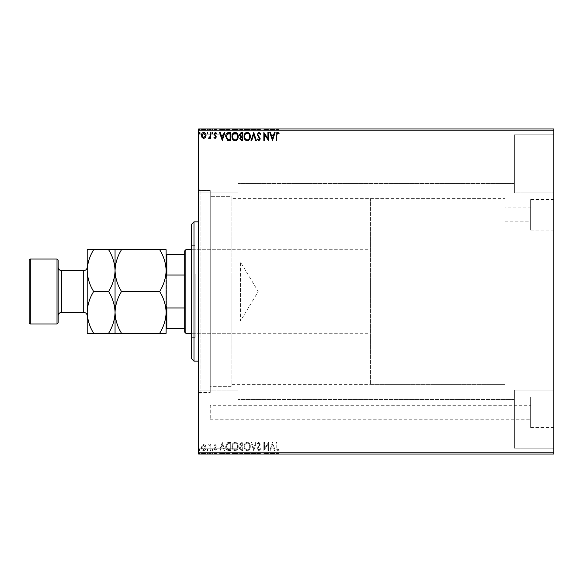 <?xml version="1.0" encoding="UTF-8"?>
<svg xmlns="http://www.w3.org/2000/svg" width="583" height="583" viewBox="0 0 583 583"><rect width="100%" height="100%" fill="white"/><g stroke="black" fill="none" stroke-linecap="round" stroke-linejoin="round"><path stroke-width="0.44" stroke-dasharray="2.92 2.19" d="M210.244 405.265L210.244 419.192L210.244 405.265L530.632 405.265L530.632 419.192L530.632 405.265M210.244 419.192L530.632 419.192M505.097 207.92L505.097 221.846L505.097 207.92L530.632 207.92L530.632 221.846L530.632 207.92M505.097 221.846L530.632 221.846M530.632 396.95L530.632 427.507L530.632 396.95L553.85 396.95L553.85 427.507L553.85 396.95M530.632 427.507L553.85 427.507M530.632 199.605L530.632 230.161L530.632 199.605L553.85 199.605L553.85 230.161L553.85 199.605M530.632 230.161L553.85 230.161M198.635 190.51L198.635 392.49L198.635 190.51L210.244 190.51L210.244 392.49L210.244 190.51L210.244 392.49L210.244 190.51L200.953 190.51L200.953 392.49L198.635 394.815L198.635 188.185L198.635 394.815M198.635 392.49L210.244 392.49L200.953 392.49L200.953 190.51L198.635 188.185M514.381 134.79L553.85 134.79L553.85 192.827L553.85 134.79L553.85 192.827L553.85 134.79L514.381 134.79L514.381 192.827L553.85 192.827L514.381 192.827L514.381 134.79M514.381 390.173L553.85 390.173L553.85 448.21L553.85 390.173L553.85 448.21L553.85 390.173L514.381 390.173L514.381 448.21L553.85 448.21L514.381 448.21L514.381 390.173M238.104 192.827L198.635 192.827L198.635 134.79L198.635 192.827L198.635 134.79L198.635 192.827L238.104 192.827L238.104 134.79L198.635 134.79L238.104 134.79L238.104 192.827M238.104 448.21L198.635 448.21L198.635 390.173L198.635 448.21L198.635 390.173L198.635 448.21L238.104 448.21L238.104 390.173L198.635 390.173L238.104 390.173L238.104 448.21M370.438 384.365L370.438 198.635L370.438 384.365L505.097 384.365L505.097 198.635L505.097 384.365L231.138 384.365L231.138 198.635L231.138 384.365M370.438 198.635L505.097 198.635L505.097 384.365L505.097 198.635L231.138 198.635M231.138 386.689L210.244 386.689L210.244 196.311L210.244 386.689L210.244 196.311L210.244 386.689L231.138 386.689L231.138 196.311L210.244 196.311L231.138 196.311L231.138 386.689M514.381 183.543L238.104 183.543L238.104 144.074L238.104 183.543L238.104 144.074L238.104 183.543L514.381 183.543L514.381 144.074L238.104 144.074L514.381 144.074L514.381 183.543M514.381 438.926L238.104 438.926L238.104 399.457L238.104 438.926L238.104 399.457L238.104 438.926L514.381 438.926L514.381 399.457L238.104 399.457L514.381 399.457L514.381 438.926M205.42 445.478L203.737 444.494L202.053 445.47L201.448 447.584C201.426 449.267 202.192 450.287 203.737 450.637C205.282 450.287 206.047 449.267 206.032 447.584L205.42 445.478L203.737 444.494L202.053 445.47L201.448 447.584C201.426 449.267 202.192 450.287 203.737 450.637C205.282 450.287 206.047 449.267 206.032 447.584L205.42 445.478M210.82 450.535L210.82 444.596L210.193 444.596L210.193 445.47L209.108 444.494L208.634 444.698L208.933 445.325L210.099 446.505L210.193 450.535L210.82 450.535L210.82 444.596L210.193 444.596L210.193 445.47L209.108 444.494L208.634 444.698L210.099 446.505L210.193 450.535L210.82 450.535M215.156 444.494L213.946 445.339L214.311 445.849L215.112 445.223L215.572 446.563L213.946 448.925L215.265 450.637L216.548 449.836L216.191 449.282L215.338 449.908L214.573 448.954L216.344 446.053L215.156 444.494L213.946 445.339L214.311 445.849L215.112 445.223L215.572 446.563L213.946 448.925L215.265 450.637L216.548 449.836L216.191 449.282L215.338 449.908L214.573 448.954L216.344 446.053L215.156 444.494M228.835 450.535L230.722 450.535L230.722 442.41L227.552 442.701L225.716 446.578C225.628 448.917 226.663 450.236 228.835 450.535L230.722 450.535L230.722 442.41L227.552 442.701L225.716 446.578C225.628 448.917 226.663 450.236 228.835 450.535M242.805 450.535L242.805 442.41L241.654 442.41L239.781 444.421L240.546 446.148L239.263 448.225L241.18 450.535L242.805 450.535L242.805 442.41L241.654 442.41L239.781 444.421L240.546 446.148L239.263 448.225L241.18 450.535L242.805 450.535M253.743 450.535L256.345 442.41L255.667 442.41L253.692 448.575L251.718 442.41L251.033 442.41L253.641 450.535L256.345 442.41L255.667 442.41L253.692 448.575L251.718 442.41L251.033 442.41L253.743 450.535M267.91 450.535L268.537 450.535L268.537 442.41L264.471 448.473L264.471 442.41L263.851 442.41L263.851 450.535L267.91 444.486L267.91 450.535L268.537 450.535L268.537 442.41L264.471 448.473L264.471 442.41L263.851 442.41L263.851 450.535L267.91 444.486L267.91 450.535M276.765 447.817L276.765 442.41L276.138 442.41L276.138 447.897C275.89 449.369 276.386 450.324 277.625 450.746L279.162 449.806L278.842 449.18L277.632 449.908L276.765 447.817L276.765 442.41L276.138 442.41L276.138 447.897C275.89 449.369 276.386 450.324 277.625 450.746L279.162 449.806L278.842 449.18L277.632 449.908L276.765 447.817M553.85 452.86L198.635 452.86L198.635 454.019L553.85 454.019L553.85 128.981L198.635 128.981L198.635 130.14L553.85 130.14M198.635 452.86L198.635 130.14M272.494 442.41L269.783 450.535L270.468 450.535L271.299 447.933L273.587 447.933L274.418 450.535L275.096 450.535L272.494 442.41L269.783 450.535L270.468 450.535L271.299 447.933L273.587 447.933L274.418 450.535L275.096 450.535L272.494 442.41M258.896 450.746L260.725 448.968L260.215 448.553L258.939 449.908L257.803 448.531L260.31 444.1L258.852 442.198L257.285 443.576L257.773 444.078L258.859 443.036L259.683 444.064L257.183 448.546L258.896 450.746L260.725 448.968L260.215 448.553L258.939 449.908L257.803 448.531L260.31 444.1L258.852 442.198L257.285 443.576L257.773 444.078L258.859 443.036L259.683 444.064L257.183 448.546L258.896 450.746M250.304 446.505C250.347 444.188 249.32 442.752 247.221 442.198C245.071 442.701 244.015 444.122 244.051 446.469C244.015 448.786 245.049 450.214 247.17 450.746C249.291 450.236 250.333 448.823 250.304 446.505C250.347 444.188 249.32 442.752 247.221 442.198C245.071 442.701 244.015 444.122 244.051 446.469C244.015 448.786 245.049 450.214 247.17 450.746C249.291 450.236 250.333 448.823 250.304 446.505M238.221 446.505C238.265 444.188 237.237 442.752 235.131 442.198C232.981 442.701 231.932 444.122 231.968 446.469C231.932 448.786 232.967 450.214 235.087 450.746C237.208 450.236 238.25 448.823 238.221 446.505C238.265 444.188 237.237 442.752 235.131 442.198C232.981 442.701 231.932 444.122 231.968 446.469C231.932 448.786 232.967 450.214 235.087 450.746C237.208 450.236 238.25 448.823 238.221 446.505M222.283 442.41L219.572 450.535L220.25 450.535L221.088 447.933L223.369 447.933L224.207 450.535L224.885 450.535L222.283 442.41L219.572 450.535L220.25 450.535L221.088 447.933L223.369 447.933L224.207 450.535L224.885 450.535L222.283 442.41M212.802 449.959L212.278 449.282L211.76 449.959L212.278 450.637L212.802 449.959L212.278 449.282L211.76 449.959L212.278 450.637L212.802 449.959M208.007 449.959L207.49 449.282L206.965 449.959L207.49 450.637L208.007 449.959L207.49 449.282L206.965 449.959L207.49 450.637L208.007 449.959M200.195 449.959L199.678 449.282L199.153 449.959L199.678 450.637L200.195 449.959L199.678 449.282L199.153 449.959L199.678 450.637L200.195 449.959M205.42 454.019L201.448 454.019L206.032 454.019L205.42 454.019L205.42 453.552L203.737 453.552L203.737 454.019L202.068 454.019L205.405 454.019L203.737 454.019L203.737 453.552L202.053 453.552L202.053 454.019M210.82 454.019L208.634 454.019L210.82 454.019L210.82 453.552L210.82 454.019M215.156 454.019L216.548 454.019L214.573 454.019L216.344 454.019L215.156 454.019L215.156 453.552L213.946 453.552L214.311 454.019M228.835 454.019L225.716 454.019L228.835 454.019L228.835 453.552L230.722 453.552L230.722 454.019L230.722 453.552L227.552 453.552L227.552 454.019M242.805 454.019L239.263 454.019L242.805 454.019L242.805 453.552L242.805 454.019M253.743 454.019L251.033 454.019L253.743 454.019L253.743 453.552L256.345 453.552L256.345 454.019M268.406 453.552L263.851 453.552L267.91 453.552L267.91 454.019L263.851 454.019L267.91 454.019L267.91 453.552L268.537 453.552L268.406 454.019M276.765 454.019L279.162 454.019L276.765 454.019L276.765 453.552L276.765 454.019M272.494 454.019L269.783 454.019L275.096 454.019L272.494 454.019L272.494 453.552L272.392 454.019M258.896 454.019L260.725 454.019L257.183 454.019L258.896 454.019L258.896 453.552L260.725 453.552L260.725 454.019M250.304 454.019L244.051 454.019L250.304 454.019L250.304 453.552L247.221 453.552L247.221 454.019M238.221 454.019L231.968 454.019L238.221 454.019L238.221 453.552L235.131 453.552L235.131 454.019M222.283 454.019L219.572 454.019L224.885 454.019L222.283 454.019L222.283 453.552L222.174 454.019M212.802 454.019L211.76 454.019L212.802 454.019L212.802 453.552L212.278 454.019L211.76 453.552L211.76 454.019M208.007 454.019L206.965 454.019L208.007 454.019L208.007 453.552L207.49 454.019L206.965 453.552L206.965 454.019M200.195 454.019L199.153 454.019L200.195 454.019L200.195 453.552L199.678 454.019L199.153 453.552L199.153 454.019M205.42 128.981L201.448 128.981L206.032 128.981L205.42 128.981L205.42 129.448L203.737 129.448L203.737 128.981L202.068 128.981L205.405 128.981L203.737 128.981L203.737 129.448L202.053 129.448L202.053 128.981M210.82 128.981L208.634 128.981L210.82 128.981L210.82 129.448L210.82 128.981M215.156 128.981L216.548 128.981L214.573 128.981L216.344 128.981L215.156 128.981L215.156 129.448L213.946 129.448L214.311 128.981M228.835 128.981L225.716 128.981L228.835 128.981L228.835 129.448L230.722 129.448L230.722 128.981L230.722 129.448L227.552 129.448L227.552 128.981M242.805 128.981L239.263 128.981L242.805 128.981L242.805 129.448L242.805 128.981M253.743 128.981L251.033 128.981L253.743 128.981L253.743 129.448L256.345 129.448L256.345 128.981M268.406 129.448L263.851 129.448L267.91 129.448L267.91 128.981L263.851 128.981L267.91 128.981L267.91 129.448L268.537 129.448L268.406 128.981M276.765 128.981L279.162 128.981L276.765 128.981L276.765 129.448L276.765 128.981M272.494 128.981L269.783 128.981L275.096 128.981L272.494 128.981L272.494 129.448L272.392 128.981M258.896 128.981L260.725 128.981L257.183 128.981L258.896 128.981L258.896 129.448L260.725 129.448L260.725 128.981M250.304 128.981L244.051 128.981L250.304 128.981L250.304 129.448L247.221 129.448L247.221 128.981M238.221 128.981L231.968 128.981L238.221 128.981L238.221 129.448L235.131 129.448L235.131 128.981M222.283 128.981L219.572 128.981L224.885 128.981L222.283 128.981L222.283 129.448L222.174 128.981M212.802 128.981L211.76 128.981L212.802 128.981L212.802 129.448L212.278 128.981L211.76 129.448L211.76 128.981M208.007 128.981L206.965 128.981L208.007 128.981L208.007 129.448L207.49 128.981L206.965 129.448L206.965 128.981M200.195 128.981L199.153 128.981L200.195 128.981L200.195 129.448L199.678 128.981L199.153 129.448L199.153 128.981M276.138 129.448L277.625 129.448L276.138 129.448L276.138 128.981M279.162 129.448L277.632 129.448L277.625 128.981L277.632 129.448L279.162 129.448L279.162 128.981M278.842 129.448L278.842 128.981M278.047 129.448L278.047 128.981M272.392 129.448L269.783 129.448L269.783 128.981M269.783 129.448L270.468 129.448L270.468 128.981M270.468 129.448L271.299 129.448L271.299 128.981M271.299 129.448L273.587 129.448L273.587 128.981M273.587 129.448L274.418 129.448L274.418 128.981M274.418 129.448L275.096 129.448L275.096 128.981M275.096 129.448L272.494 129.448M271.569 129.448L273.318 129.448L271.569 129.448L271.569 128.981L273.318 128.981L271.569 128.981M272.443 129.448L272.443 128.981M273.318 129.448L273.318 128.981M264.471 129.448L264.471 128.981L264.471 129.448M263.851 129.448L263.851 128.981L263.851 129.448M263.99 129.448L263.99 128.981M260.725 129.448L260.215 128.981M260.215 129.448L258.939 129.448L258.939 128.981M258.939 129.448L257.803 129.448L257.803 128.981M257.803 129.448L258.014 128.981M258.014 129.448L259.989 129.448L259.989 128.981M259.989 129.448L260.31 128.981M260.31 129.448L258.852 129.448L258.852 128.981L258.859 129.448L257.285 129.448L257.285 128.981M257.285 129.448L257.773 128.981M257.773 129.448L259.683 129.448L259.683 128.981M259.683 129.448L259.304 128.981M259.304 129.448L258.531 129.448L258.531 128.981M258.531 129.448L257.183 129.448L257.183 128.981M257.183 129.448L258.896 129.448M256.345 129.448L255.667 129.448L255.667 128.981M255.667 129.448L253.692 129.448L253.692 128.981M253.692 129.448L251.718 129.448L251.718 128.981M251.718 129.448L251.033 129.448L251.033 128.981M251.033 129.448L253.641 129.448L253.641 128.981M247.221 129.448L244.051 129.448L244.051 128.981M244.051 129.448L247.17 129.448L247.17 128.981M247.17 129.448L250.304 129.448M247.192 129.448L244.678 129.448L249.677 129.448L244.678 128.981L249.677 128.981L247.192 128.981L247.192 129.448M244.678 129.448L244.678 128.981M249.677 129.448L249.677 128.981M239.781 129.448L242.805 129.448L239.781 129.448L239.781 128.981M240.546 129.448L240.546 128.981M239.263 129.448L239.263 128.981M241.18 129.448L241.18 128.981M240.866 129.448L242.178 129.448L239.89 129.448L242.178 128.981L240.866 128.981M240.407 129.448L242.178 129.448L240.407 129.448L240.407 128.981M241.53 129.448L241.53 128.981M242.178 129.448L242.178 128.981L242.178 129.448M241.858 129.448L241.858 128.981L241.865 129.448M239.89 129.448L239.89 128.981M241.464 129.448L241.464 128.981M235.131 129.448L231.968 129.448L231.968 128.981M231.968 129.448L235.087 129.448L235.087 128.981L237.594 128.981L235.109 128.981L235.109 129.448L238.221 129.448M235.109 129.448L232.595 129.448L237.594 129.448L235.109 129.448L235.109 128.981M232.595 129.448L232.595 128.981M237.594 129.448L237.594 128.981M227.552 129.448L225.716 129.448L225.716 128.981M225.716 129.448L228.835 129.448M229.687 129.448L226.342 129.448L229.687 129.448L230.096 128.981L226.342 128.981L229.687 128.981M230.096 129.448L230.096 128.981L230.096 129.448M227.887 129.448L227.887 128.981M226.342 129.448L226.342 128.981M227.749 129.448L227.749 128.981M222.174 129.448L219.572 129.448L219.572 128.981M219.572 129.448L220.25 129.448L220.25 128.981M220.25 129.448L221.088 129.448L221.088 128.981M221.088 129.448L223.369 129.448L223.369 128.981M223.369 129.448L224.207 129.448L224.207 128.981M224.207 129.448L224.885 129.448L224.885 128.981M224.885 129.448L222.283 129.448M221.358 129.448L223.107 129.448L221.358 129.448L221.358 128.981L223.107 128.981L221.358 128.981M222.232 129.448L222.232 128.981M223.107 129.448L223.107 128.981M214.311 129.448L215.112 129.448L215.112 128.981M215.112 129.448L215.717 129.448L215.717 128.981M215.717 129.448L215.572 128.981M215.572 129.448L214.15 129.448L214.15 128.981M214.15 129.448L215.265 129.448L215.265 128.981M215.265 129.448L216.548 129.448L216.548 128.981M216.548 129.448L216.191 128.981M216.191 129.448L215.338 129.448L215.338 128.981M215.338 129.448L214.573 129.448L214.573 128.981M214.573 129.448L214.719 128.981M214.719 129.448L215.389 129.448L215.389 128.981M215.389 129.448L216.14 129.448L216.14 128.981M216.14 129.448L216.344 128.981M216.344 129.448L215.156 129.448M211.76 129.448L212.802 129.448M209.108 129.448L210.82 129.448L210.193 129.448L210.193 128.981L210.193 129.448L209.108 129.448L209.108 128.981M208.634 129.448L208.634 128.981M208.933 129.448L208.933 128.981M209.21 129.448L209.21 128.981M210.099 129.448L210.099 128.981M210.193 129.448L210.193 128.981M206.965 129.448L208.007 129.448M202.053 129.448L201.448 129.448L201.448 128.981M201.448 129.448L206.032 129.448L206.032 128.981M206.032 129.448L205.42 129.448M203.737 129.448L202.068 129.448L205.405 129.448L203.737 129.448L203.737 128.981L203.737 129.448M202.068 129.448L202.068 128.981M205.405 129.448L205.405 128.981M199.153 129.448L200.195 129.448M276.138 453.552L277.625 453.552L276.138 453.552L276.138 454.019M279.162 453.552L277.632 453.552L277.625 454.019L277.632 453.552L279.162 453.552L279.162 454.019M278.842 453.552L278.842 454.019M278.047 453.552L278.047 454.019M272.392 453.552L269.783 453.552L269.783 454.019M269.783 453.552L270.468 453.552L270.468 454.019M270.468 453.552L271.299 453.552L271.299 454.019M271.299 453.552L273.587 453.552L273.587 454.019M273.587 453.552L274.418 453.552L274.418 454.019M274.418 453.552L275.096 453.552L275.096 454.019M275.096 453.552L272.494 453.552M271.569 453.552L273.318 453.552L271.569 453.552L271.569 454.019L273.318 454.019L271.569 454.019M272.443 453.552L272.443 454.019M273.318 453.552L273.318 454.019M264.471 453.552L264.471 454.019L264.471 453.552M263.851 453.552L263.851 454.019L263.851 453.552M263.99 453.552L263.99 454.019M260.725 453.552L260.215 454.019M260.215 453.552L258.939 453.552L258.939 454.019M258.939 453.552L257.803 453.552L257.803 454.019M257.803 453.552L258.014 454.019M258.014 453.552L259.989 453.552L259.989 454.019M259.989 453.552L260.31 454.019M260.31 453.552L258.852 453.552L258.852 454.019L258.859 453.552L257.285 453.552L257.285 454.019M257.285 453.552L257.773 454.019M257.773 453.552L259.683 453.552L259.683 454.019M259.683 453.552L259.304 454.019M259.304 453.552L258.531 453.552L258.531 454.019M258.531 453.552L257.183 453.552L257.183 454.019M257.183 453.552L258.896 453.552M256.345 453.552L255.667 453.552L255.667 454.019M255.667 453.552L253.692 453.552L253.692 454.019M253.692 453.552L251.718 453.552L251.718 454.019M251.718 453.552L251.033 453.552L251.033 454.019M251.033 453.552L253.641 453.552L253.641 454.019M247.221 453.552L244.051 453.552L244.051 454.019M244.051 453.552L247.17 453.552L247.17 454.019M247.17 453.552L250.304 453.552M247.192 453.552L244.678 453.552L249.677 453.552L244.678 454.019L249.677 454.019L247.192 454.019L247.192 453.552M244.678 453.552L244.678 454.019M249.677 453.552L249.677 454.019M239.781 453.552L242.805 453.552L239.781 453.552L239.781 454.019M240.546 453.552L240.546 454.019M239.263 453.552L239.263 454.019M241.18 453.552L241.18 454.019M240.866 453.552L242.178 453.552L239.89 453.552L242.178 454.019L240.866 454.019M240.407 453.552L242.178 453.552L240.407 453.552L240.407 454.019M241.53 453.552L241.53 454.019M242.178 453.552L242.178 454.019L242.178 453.552M241.858 453.552L241.858 454.019L241.865 453.552M239.89 453.552L239.89 454.019M241.464 453.552L241.464 454.019M235.131 453.552L231.968 453.552L231.968 454.019M231.968 453.552L235.087 453.552L235.087 454.019L237.594 454.019L235.109 454.019L235.109 453.552L238.221 453.552M235.109 453.552L232.595 453.552L237.594 453.552L235.109 453.552L235.109 454.019M232.595 453.552L232.595 454.019M237.594 453.552L237.594 454.019M227.552 453.552L225.716 453.552L225.716 454.019M225.716 453.552L228.835 453.552M229.687 453.552L226.342 453.552L229.687 453.552L230.096 454.019L226.342 454.019L229.687 454.019M230.096 453.552L230.096 454.019L230.096 453.552M227.887 453.552L227.887 454.019M226.342 453.552L226.342 454.019M227.749 453.552L227.749 454.019M222.174 453.552L219.572 453.552L219.572 454.019M219.572 453.552L220.25 453.552L220.25 454.019M220.25 453.552L221.088 453.552L221.088 454.019M221.088 453.552L223.369 453.552L223.369 454.019M223.369 453.552L224.207 453.552L224.207 454.019M224.207 453.552L224.885 453.552L224.885 454.019M224.885 453.552L222.283 453.552M221.358 453.552L223.107 453.552L221.358 453.552L221.358 454.019L223.107 454.019L221.358 454.019M222.232 453.552L222.232 454.019M223.107 453.552L223.107 454.019M214.311 453.552L215.112 453.552L215.112 454.019M215.112 453.552L215.717 453.552L215.717 454.019M215.717 453.552L215.572 454.019M215.572 453.552L214.15 453.552L214.15 454.019M214.15 453.552L215.265 453.552L215.265 454.019M215.265 453.552L216.548 453.552L216.548 454.019M216.548 453.552L216.191 454.019M216.191 453.552L215.338 453.552L215.338 454.019M215.338 453.552L214.573 453.552L214.573 454.019M214.573 453.552L214.719 454.019M214.719 453.552L215.389 453.552L215.389 454.019M215.389 453.552L216.14 453.552L216.14 454.019M216.14 453.552L216.344 454.019M216.344 453.552L215.156 453.552M211.76 453.552L212.802 453.552M209.108 453.552L210.82 453.552L210.193 453.552L210.193 454.019L210.193 453.552L209.108 453.552L209.108 454.019M208.634 453.552L208.634 454.019M208.933 453.552L208.933 454.019M209.21 453.552L209.21 454.019M210.099 453.552L210.099 454.019M210.193 453.552L210.193 454.019M206.965 453.552L208.007 453.552M202.053 453.552L201.448 453.552L201.448 454.019M201.448 453.552L206.032 453.552L206.032 454.019M206.032 453.552L205.42 453.552M203.737 453.552L202.068 453.552L205.405 453.552L203.737 453.552L203.737 454.019L203.737 453.552M202.068 453.552L202.068 454.019M205.405 453.552L205.405 454.019M199.153 453.552L200.195 453.552M276.765 135.183L276.765 140.59L276.138 140.59L276.138 135.103C275.89 133.631 276.386 132.676 277.625 132.254L279.162 133.194L278.842 133.82L277.632 133.092L276.765 135.183M272.494 140.59L269.783 132.465L270.468 132.465L271.299 135.067L273.587 135.067L274.418 132.465L275.096 132.465L272.494 140.59M271.569 135.905L272.443 138.63L273.318 135.905L271.569 135.905M267.91 132.465L268.537 132.465L268.537 140.59L264.471 134.527L264.471 140.59L263.851 140.59L263.851 132.465L267.91 138.514L267.91 132.465M258.896 132.254L260.725 134.032L260.215 134.447L258.939 133.092L257.803 134.469L260.31 138.9L258.852 140.802L257.285 139.424L257.773 138.922L258.859 139.964L259.683 138.936L257.183 134.454L258.896 132.254M253.743 132.465L256.345 140.59L255.667 140.59L253.692 134.425L251.718 140.59L251.033 140.59L253.743 132.465M250.304 136.495C250.347 138.812 249.32 140.248 247.221 140.802C245.071 140.299 244.015 138.878 244.051 136.531C244.015 134.214 245.049 132.786 247.17 132.254C249.291 132.764 250.333 134.177 250.304 136.495M247.192 133.092C245.479 133.507 244.641 134.658 244.678 136.531C244.649 138.39 245.487 139.534 247.192 139.964C248.89 139.519 249.721 138.36 249.677 136.495C249.706 134.644 248.883 133.514 247.192 133.092M242.805 132.465L242.805 140.59L241.654 140.59L239.781 138.579L240.546 136.852L239.263 134.775L241.18 132.465L242.805 132.465M240.866 136.225L242.178 136.32L242.178 133.296L241.464 133.296L239.89 134.775L240.866 136.225M240.407 138.565L242.178 139.76L242.178 137.151L240.407 138.565M238.221 136.495C238.265 138.812 237.237 140.248 235.131 140.802C232.981 140.299 231.932 138.878 231.968 136.531C231.932 134.214 232.967 132.786 235.087 132.254C237.208 132.764 238.25 134.177 238.221 136.495M235.109 133.092C233.389 133.507 232.551 134.658 232.595 136.531C232.566 138.39 233.404 139.534 235.109 139.964C236.807 139.519 237.631 138.36 237.594 136.495C237.624 134.644 236.793 133.514 235.109 133.092M228.835 132.465L230.722 132.465L230.722 140.59L227.552 140.299L225.716 136.422C225.628 134.083 226.663 132.764 228.835 132.465M229.687 139.76L230.096 139.76L230.096 133.296L227.749 133.507L226.342 136.429L227.887 139.526L229.687 139.76M222.283 140.59L219.572 132.465L220.25 132.465L221.088 135.067L223.369 135.067L224.207 132.465L224.885 132.465L222.283 140.59M221.358 135.905L222.232 138.63L223.107 135.905L221.358 135.905M215.156 138.506L213.946 137.661L214.311 137.151L215.112 137.777L215.572 136.437L213.946 134.075L215.265 132.363L216.548 133.164L216.191 133.718L215.338 133.092L214.573 134.046L216.344 136.947L215.156 138.506M212.802 133.041L212.278 133.718L211.76 133.041L212.278 132.363L212.802 133.041M210.82 132.465L210.82 138.404L210.193 138.404L210.193 137.53L209.108 138.506L208.634 138.302L208.933 137.675L210.099 136.495L210.193 132.465L210.82 132.465M208.007 133.041L207.49 133.718L206.965 133.041L207.49 132.363L208.007 133.041M205.42 137.522L203.737 138.506L202.053 137.53L201.448 135.416C201.426 133.733 202.192 132.713 203.737 132.363C205.282 132.713 206.047 133.733 206.032 135.416L205.42 137.522M203.737 133.092L202.068 135.416L203.737 137.777L205.405 135.416L203.737 133.092M200.195 133.041L199.678 133.718L199.153 133.041L199.678 132.363L200.195 133.041M271.569 447.095L272.443 444.37L273.318 447.095L271.569 447.095L272.443 444.37L273.318 447.095L271.569 447.095M247.192 449.908C245.479 449.493 244.641 448.342 244.678 446.469C244.649 444.61 245.487 443.466 247.192 443.036C248.89 443.481 249.721 444.64 249.677 446.505C249.706 448.356 248.883 449.486 247.192 449.908C245.479 449.493 244.641 448.342 244.678 446.469C244.649 444.61 245.487 443.466 247.192 443.036C248.89 443.481 249.721 444.64 249.677 446.505C249.706 448.356 248.883 449.486 247.192 449.908M240.866 446.775L242.178 446.68L242.178 449.704L241.464 449.704L239.89 448.225L240.866 446.775L242.178 446.68L242.178 449.704L241.464 449.704L239.89 448.225L240.866 446.775M240.407 444.435L242.178 443.24L242.178 445.849L240.407 444.435L242.178 443.24L242.178 445.849L240.407 444.435M235.109 449.908C233.389 449.493 232.551 448.342 232.595 446.469C232.566 444.61 233.404 443.466 235.109 443.036C236.807 443.481 237.631 444.64 237.594 446.505C237.624 448.356 236.793 449.486 235.109 449.908C233.389 449.493 232.551 448.342 232.595 446.469C232.566 444.61 233.404 443.466 235.109 443.036C236.807 443.481 237.631 444.64 237.594 446.505C237.624 448.356 236.793 449.486 235.109 449.908M229.687 443.24L230.096 443.24L230.096 449.704L227.749 449.493L226.342 446.571L227.887 443.474L230.096 443.24L230.096 449.704L227.749 449.493L226.342 446.571L227.887 443.474L229.687 443.24M221.358 447.095L222.232 444.37L223.107 447.095L221.358 447.095L222.232 444.37L223.107 447.095L221.358 447.095M203.737 449.908L202.068 447.584L203.737 445.223L205.405 447.584L203.737 449.908L202.068 447.584L203.737 445.223L205.405 447.584L203.737 449.908M191.669 224.171L191.669 358.829M193.986 361.154L193.986 221.846M195.152 275.54L195.152 333.294L195.152 275.54M231.138 275.54L231.138 333.294L231.138 275.54M195.152 273.988L195.152 337.353L195.152 273.988M191.669 309.012L191.669 245.647L191.669 309.012M198.635 318.099L198.635 221.846L198.635 318.099M166.126 261.199L166.825 261.898L166.825 321.102L240.422 321.102L240.422 261.898L240.422 321.102L258.211 291.5L240.422 261.898L166.825 261.898L166.825 321.102L166.126 321.801L166.126 261.199L166.126 321.801M191.669 333.294L370.438 333.294L370.438 249.706L370.438 333.294M191.669 249.706L370.438 249.706M184.702 250.872L184.702 332.128M185.86 333.294L185.86 249.706M166.126 328.644L166.825 328.644L166.825 307.955L166.126 306.155L166.126 276.845L166.126 306.155M184.702 328.644L166.825 328.644M184.702 254.356L166.126 254.356L166.126 276.845L166.825 275.045L166.825 254.356M184.702 307.955L166.825 307.955M184.702 275.045L166.825 275.045M166.126 276.845L166.126 254.356M87.195 315.877L87.195 267.123L87.195 315.877M58.169 267.123L58.169 315.877L58.169 267.123M159.662 249.706L166.126 249.706L166.126 270.607C165.885 263.268 163.728 256.301 159.662 249.706L121.519 249.706C117.474 256.214 115.325 263.181 115.055 270.607C115.296 277.945 117.453 284.912 121.519 291.5L159.662 291.5C163.706 284.992 165.863 278.033 166.126 270.607L166.126 312.393C165.885 305.055 163.728 298.088 159.662 291.5M115.055 249.706L115.055 270.607C114.807 263.268 112.65 256.301 108.584 249.706L121.519 249.706M159.662 333.294C163.706 326.786 165.863 319.819 166.126 312.393L166.126 333.294L108.584 333.294C112.628 326.786 114.785 319.819 115.055 312.393C115.296 319.732 117.453 326.699 121.519 333.294M121.519 291.5C117.474 298.008 115.325 304.967 115.055 312.393L115.055 333.294M115.055 270.607L115.055 312.393C114.807 305.055 112.65 298.088 108.584 291.5C112.628 284.992 114.785 278.033 115.055 270.607M93.659 333.294C89.593 326.699 87.435 319.732 87.195 312.393C87.465 304.967 89.614 298.008 93.659 291.5C89.593 284.912 87.435 277.945 87.195 270.607C87.465 263.181 89.614 256.214 93.659 249.706L87.195 249.706L87.195 333.294L108.584 333.294M93.659 291.5L108.584 291.5M93.659 249.706L108.584 249.706M30.309 324.002L30.309 258.998M57.01 258.998L57.01 324.002M29.15 260.156L29.15 322.844M58.169 322.844L58.169 260.156M259.049 129.448L259.049 128.981M241.654 129.448L241.654 128.981M229.491 129.448L229.491 128.981M229.425 129.448L229.425 128.981M214.945 129.448L214.945 128.981M259.049 453.552L259.049 454.019M241.654 453.552L241.654 454.019M229.491 453.552L229.491 454.019M229.425 453.552L229.425 454.019M214.945 453.552L214.945 454.019M83.712 270.607L83.712 312.393M61.652 312.393L61.652 270.607M231.138 333.294L195.152 333.294M191.669 337.353L195.152 337.353M191.669 245.647L195.152 245.647M231.138 249.706L195.152 249.706"/><path stroke-width="0.87" d="M205.42 137.522L203.737 138.506L202.053 137.53L201.448 135.416C201.426 133.733 202.192 132.713 203.737 132.363C205.282 132.713 206.047 133.733 206.032 135.416L205.42 137.522M210.82 132.465L210.82 138.404L210.193 138.404L210.193 137.53L209.108 138.506L208.634 138.302L208.933 137.675L210.099 136.495L210.193 132.465L210.82 132.465M215.156 138.506L213.946 137.661L214.311 137.151L215.112 137.777L215.572 136.437L213.946 134.075L215.265 132.363L216.548 133.164L216.191 133.718L215.338 133.092L214.573 134.046L216.344 136.947L215.156 138.506M228.835 132.465L230.722 132.465L230.722 140.59L227.552 140.299L225.716 136.422C225.628 134.083 226.663 132.764 228.835 132.465M242.805 132.465L242.805 140.59L241.654 140.59L239.781 138.579L240.546 136.852L239.263 134.775L241.18 132.465L242.805 132.465M253.743 132.465L256.345 140.59L255.667 140.59L253.692 134.425L251.718 140.59L251.033 140.59L253.743 132.465M267.91 132.465L268.537 132.465L268.537 140.59L264.471 134.527L264.471 140.59L263.851 140.59L263.851 132.465L267.91 138.514L267.91 132.465M276.765 135.183L276.765 140.59L276.138 140.59L276.138 135.103C275.89 133.631 276.386 132.676 277.625 132.254L279.162 133.194L278.842 133.82L277.632 133.092L276.765 135.183M198.635 130.14L198.635 128.981L553.85 128.981L553.85 130.14L198.635 130.14L198.635 452.86L553.85 452.86L553.85 454.019L198.635 454.019L198.635 452.86M553.85 130.14L553.85 452.86M272.494 140.59L269.783 132.465L270.468 132.465L271.299 135.067L273.587 135.067L274.418 132.465L275.096 132.465L272.494 140.59M258.896 132.254L260.725 134.032L260.215 134.447L258.939 133.092L257.803 134.469L260.31 138.9L258.852 140.802L257.285 139.424L257.773 138.922L258.859 139.964L259.683 138.936L257.183 134.454L258.896 132.254M250.304 136.495C250.347 138.812 249.32 140.248 247.221 140.802C245.071 140.299 244.015 138.878 244.051 136.531C244.015 134.214 245.049 132.786 247.17 132.254C249.291 132.764 250.333 134.177 250.304 136.495M238.221 136.495C238.265 138.812 237.237 140.248 235.131 140.802C232.981 140.299 231.932 138.878 231.968 136.531C231.932 134.214 232.967 132.786 235.087 132.254C237.208 132.764 238.25 134.177 238.221 136.495M222.283 140.59L219.572 132.465L220.25 132.465L221.088 135.067L223.369 135.067L224.207 132.465L224.885 132.465L222.283 140.59M212.802 133.041L212.278 133.718L211.76 133.041L212.278 132.363L212.802 133.041M208.007 133.041L207.49 133.718L206.965 133.041L207.49 132.363L208.007 133.041M200.195 133.041L199.678 133.718L199.153 133.041L199.678 132.363L200.195 133.041M271.569 135.905L272.443 138.63L273.318 135.905L271.569 135.905M244.678 136.531C244.649 138.39 245.487 139.534 247.192 139.964C248.89 139.519 249.721 138.36 249.677 136.495C249.706 134.644 248.883 133.514 247.192 133.092C245.479 133.507 244.641 134.658 244.678 136.531M241.53 139.76L242.178 139.76L242.178 137.151L240.407 138.565L241.53 139.76M241.865 136.32L242.178 133.296L241.464 133.296L239.89 134.775L240.866 136.225L241.865 136.32M232.595 136.531C232.566 138.39 233.404 139.534 235.109 139.964C236.807 139.519 237.631 138.36 237.594 136.495C237.624 134.644 236.793 133.514 235.109 133.092C233.389 133.507 232.551 134.658 232.595 136.531M230.096 139.76L230.096 133.296L227.749 133.507L226.342 136.429L227.887 139.526L230.096 139.76M221.358 135.905L222.232 138.63L223.107 135.905L221.358 135.905M202.068 135.416L203.737 137.777L205.405 135.416L203.737 133.092L202.068 135.416M193.986 361.154L191.669 358.829L191.669 224.171L193.986 221.846L193.986 361.154L198.635 361.154M185.86 333.294L184.702 332.128L184.702 250.872L185.86 249.706L185.86 333.294L191.669 333.294M185.86 249.706L191.669 249.706M184.702 328.644L166.126 328.644M166.126 306.155L166.825 307.955L166.825 328.644M184.702 307.955L166.825 307.955M184.702 275.045L166.825 275.045L166.126 276.845M166.126 254.356L166.825 254.356L166.825 275.045M184.702 254.356L166.825 254.356M58.169 260.156L58.169 322.844L57.01 324.002L57.01 258.998L58.169 260.156M30.309 324.002L29.15 322.844L29.15 260.156L30.309 258.998L30.309 324.002L57.01 324.002M58.169 315.877A3.483 3.483 0 0 1 61.652 312.393L83.712 312.393A3.483 3.483 0 0 1 87.195 315.877M58.169 267.123A3.483 3.483 0 0 0 61.652 270.607L83.712 270.607A3.483 3.483 0 0 0 87.195 267.123M30.309 258.998L57.01 258.998M159.662 291.5C163.706 298.008 165.863 304.967 166.126 312.393C165.885 319.732 163.728 326.699 159.662 333.294L166.126 333.294L166.126 270.607C165.885 277.945 163.728 284.912 159.662 291.5L121.519 291.5C117.474 284.992 115.325 278.033 115.055 270.607C115.296 263.268 117.453 256.301 121.519 249.706L159.662 249.706C163.706 256.214 165.863 263.181 166.126 270.607L166.126 249.706L159.662 249.706M115.055 333.294L115.055 312.393C114.807 319.732 112.65 326.699 108.584 333.294L121.519 333.294C117.474 326.786 115.325 319.819 115.055 312.393C115.296 305.055 117.453 298.088 121.519 291.5M121.519 333.294L159.662 333.294M121.519 249.706L108.584 249.706C112.628 256.214 114.785 263.181 115.055 270.607L115.055 249.706M115.055 312.393L115.055 270.607C114.807 277.945 112.65 284.912 108.584 291.5C112.628 298.008 114.785 304.967 115.055 312.393M93.659 249.706C89.593 256.301 87.435 263.268 87.195 270.607C87.465 278.033 89.614 284.992 93.659 291.5C89.593 298.088 87.435 305.055 87.195 312.393C87.465 319.819 89.614 326.786 93.659 333.294L87.195 333.294L87.195 249.706L108.584 249.706M93.659 291.5L108.584 291.5M93.659 333.294L108.584 333.294M61.652 270.607L61.652 312.393M83.712 312.393L83.712 270.607M193.986 221.846L198.635 221.846"/></g></svg>
